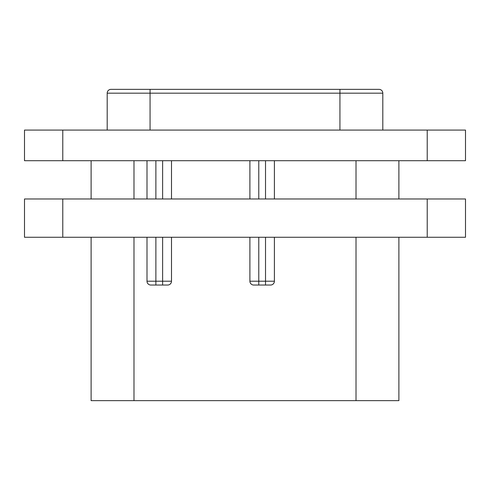 <?xml version="1.0" encoding="UTF-8"?>
<svg xmlns="http://www.w3.org/2000/svg" width="490" height="490" viewBox="0 0 490 490"><rect width="100%" height="100%" fill="white"/><g stroke="black" fill="none" stroke-linecap="round" stroke-linejoin="round"><path stroke-width="0.73" d="M91.109 237.264L91.109 400.649L133.984 400.649L133.984 237.27M398.891 237.264L398.891 400.649L133.984 400.649M398.891 198.983L398.891 160.708M270.572 285.039A3.828 3.828 0 0 0 274.4 281.211A3.828 3.828 0 0 1 270.572 285.039L258.781 285.039L258.781 281.211L249.9 281.211A3.828 3.828 0 0 0 253.728 285.039L258.781 285.039L253.728 285.039A3.828 3.828 0 0 1 249.9 281.211L249.9 237.264M167.672 285.039A3.828 3.828 0 0 0 171.5 281.211A3.828 3.828 0 0 1 167.672 285.039L162.619 285.039L162.619 281.211L147 281.211A3.828 3.828 0 0 0 150.828 285.039L155.881 285.039L150.828 285.039A3.828 3.828 0 0 1 147 281.211L147 237.264M249.9 198.983L249.9 160.708M162.619 237.264L162.619 281.211L171.5 281.211L171.5 237.264M171.5 198.983L171.5 160.708M162.619 285.039L155.881 285.039L155.881 237.264M147 198.983L147 160.708M265.519 285.039L265.519 281.211L274.4 281.211L274.4 237.264M274.4 198.983L274.4 160.708M62.781 160.708L465.5 160.708L465.5 130.077L24.5 130.077L24.5 160.708L62.781 160.708L62.781 130.077M107.188 130.077L107.188 93.174A3.828 3.828 0 0 1 111.016 89.345L378.984 89.345A3.828 3.828 0 0 1 382.812 93.174L382.812 130.077M91.109 160.708L91.109 198.983M24.5 198.983L465.5 198.983L465.5 237.264L24.5 237.264L24.5 198.983M356.016 400.649L356.016 237.27M356.016 198.989L356.016 160.708M133.984 198.989L133.984 160.708M265.519 237.264L265.519 281.211L258.781 281.211L258.781 237.264M258.781 198.983L258.781 160.708M162.619 198.983L162.619 160.708M155.881 198.983L155.881 160.708M265.519 198.983L265.519 160.708M427.219 160.708L427.219 130.077M339.938 89.345L339.938 93.174L382.812 93.174M339.938 130.077L339.938 93.174L150.062 93.174L150.062 130.077M150.062 89.345L150.062 93.174L107.188 93.174M62.781 198.983L62.781 237.264M427.219 198.983L427.219 237.264"/></g></svg>
